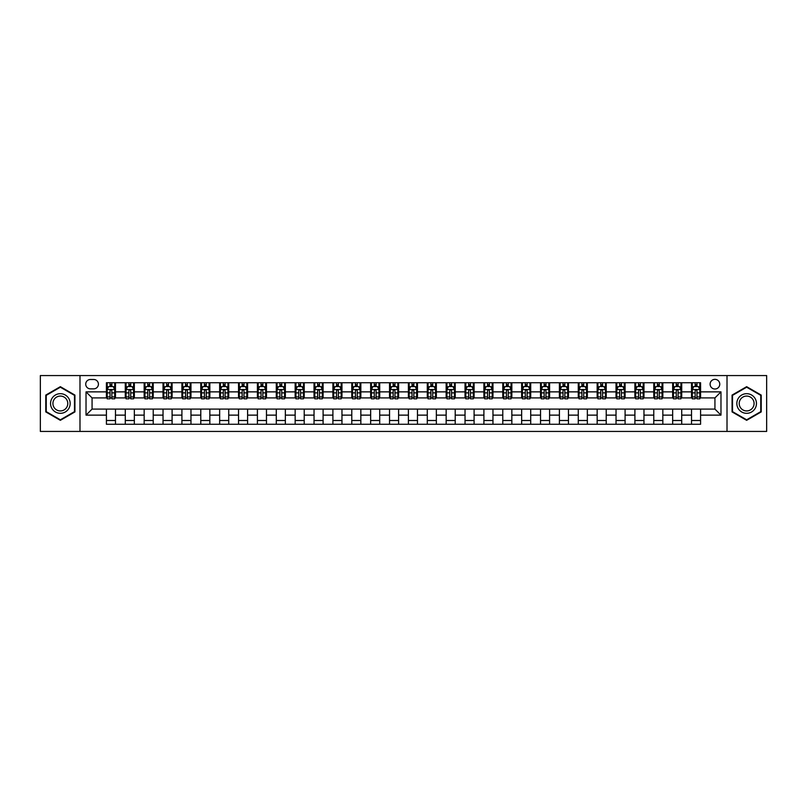 <?xml version="1.0" encoding="UTF-8"?>
<svg xmlns="http://www.w3.org/2000/svg" width="807" height="807" viewBox="0 0 807 807"><rect width="100%" height="100%" fill="white"/><g stroke="black" fill="none" stroke-linecap="round" stroke-linejoin="round"><path stroke-width="1.21" d="M714.931 379.34A4.832 4.832 0 0 0 710.099 384.172A4.832 4.832 0 0 0 714.931 389.004A4.832 4.832 0 0 0 719.763 384.172A4.832 4.832 0 0 0 714.931 379.34M727.016 431.432L766.65 431.432L766.65 375.568L727.016 375.568L727.016 431.432L79.984 431.432L79.984 375.568L40.35 375.568L40.35 431.432L79.984 431.432M90.404 388.853L93.723 388.853A4.681 4.681 0 0 0 98.414 384.172A4.681 4.681 0 0 0 93.723 379.492L90.404 379.492A4.681 4.681 0 0 0 85.724 384.172A4.681 4.681 0 0 0 90.404 388.853M727.016 375.568L79.984 375.568M106.413 415.131L86.026 415.131L86.026 391.869L106.413 391.869L106.413 397.912L92.069 397.912L92.069 409.088L106.413 409.088L106.413 424.26L700.587 424.26L700.587 409.088L714.931 409.088L714.931 397.912L700.587 397.912L700.587 391.869L720.974 391.869L720.974 415.131L700.587 415.131M700.587 391.869L700.587 382.74L106.413 382.74L106.413 391.869M691.528 382.74L691.528 397.912L692.285 397.912M695.15 397.912L696.966 397.912M699.83 397.912L700.587 397.912M691.528 397.912L680.957 397.912M672.655 382.74L672.655 397.912L673.411 397.912M676.276 397.912L678.092 397.912M672.655 397.912L662.083 397.912M653.781 382.74L653.781 397.912L654.538 397.912M657.402 397.912L659.218 397.912M653.781 397.912L643.209 397.912M634.907 382.74L634.907 397.912L635.664 397.912M638.529 397.912L640.344 397.912M634.907 397.912L624.336 397.912M616.034 382.74L616.034 397.912L616.78 397.912M619.655 397.912L621.461 397.912M616.034 397.912L605.462 397.912M597.16 382.74L597.16 397.912L597.906 397.912M600.781 397.912L602.587 397.912M597.16 397.912L586.588 397.912M578.276 382.74L578.276 397.912L579.033 397.912M581.908 397.912L583.713 397.912M578.276 397.912L567.714 397.912M559.402 382.74L559.402 397.912L560.159 397.912M563.034 397.912L564.839 397.912M559.402 397.912L548.831 397.912M540.529 382.74L540.529 397.912L541.285 397.912M544.15 397.912L545.966 397.912M540.529 397.912L529.957 397.912M521.655 382.74L521.655 397.912L522.411 397.912M525.276 397.912L527.092 397.912M521.655 397.912L511.083 397.912M502.781 382.74L502.781 397.912L503.538 397.912M506.403 397.912L508.218 397.912M502.781 397.912L492.209 397.912M483.907 382.74L483.907 397.912L484.664 397.912M487.529 397.912L489.345 397.912M483.907 397.912L473.336 397.912M465.034 382.74L465.034 397.912L465.79 397.912M468.655 397.912L470.471 397.912M465.034 397.912L454.462 397.912M446.16 382.74L446.16 397.912L446.917 397.912M449.781 397.912L451.597 397.912M446.16 397.912L435.588 397.912M427.286 382.74L427.286 397.912L428.033 397.912M430.908 397.912L432.713 397.912M427.286 397.912L416.715 397.912M408.403 382.74L408.403 397.912L409.159 397.912M412.034 397.912L413.84 397.912M408.403 397.912L397.841 397.912M389.529 382.74L389.529 397.912L390.285 397.912M393.16 397.912L394.966 397.912M389.529 397.912L378.967 397.912M370.655 382.74L370.655 397.912L371.412 397.912M374.287 397.912L376.092 397.912M370.655 397.912L360.083 397.912M351.781 382.74L351.781 397.912L352.538 397.912M355.403 397.912L357.219 397.912M351.781 397.912L341.21 397.912M332.908 382.74L332.908 397.912L333.664 397.912M336.529 397.912L338.345 397.912M332.908 397.912L322.336 397.912M314.034 382.74L314.034 397.912L314.791 397.912M317.655 397.912L319.471 397.912M314.034 397.912L303.462 397.912M295.16 382.74L295.16 397.912L295.917 397.912M298.782 397.912L300.597 397.912M295.16 397.912L284.589 397.912M276.287 382.74L276.287 397.912L277.043 397.912M279.908 397.912L281.724 397.912M276.287 397.912L265.715 397.912M257.413 382.74L257.413 397.912L258.169 397.912M261.034 397.912L262.85 397.912M257.413 397.912L246.841 397.912M238.539 382.74L238.539 397.912L239.286 397.912M242.161 397.912L243.966 397.912M238.539 397.912L227.967 397.912M219.655 382.74L219.655 397.912L220.412 397.912M223.287 397.912L225.092 397.912M219.655 397.912L209.094 397.912M200.782 382.74L200.782 397.912L201.538 397.912M204.413 397.912L206.219 397.912M200.782 397.912L190.22 397.912M181.908 382.74L181.908 397.912L182.664 397.912M185.539 397.912L187.345 397.912M181.908 397.912L171.336 397.912M163.034 382.74L163.034 397.912L163.791 397.912M166.656 397.912L168.471 397.912M163.034 397.912L152.462 397.912M144.16 382.74L144.16 397.912L144.917 397.912M147.782 397.912L149.598 397.912M144.16 397.912L133.589 397.912M125.287 382.74L125.287 397.912L126.043 397.912M128.908 397.912L130.724 397.912M125.287 397.912L114.715 397.912M106.413 397.912L107.17 397.912M110.034 397.912L111.85 397.912M106.413 409.088L115.472 409.088L115.472 424.26M700.587 409.088L115.472 409.088M115.472 382.74L115.472 397.912M106.413 386.513L107.17 386.513M110.034 386.513L111.85 386.513M114.715 386.513L115.472 386.513M106.413 420.487L115.472 420.487M125.287 409.088L125.287 424.26M134.345 382.74L134.345 397.912M125.287 386.513L126.043 386.513M128.908 386.513L130.724 386.513M133.589 386.513L134.345 386.513M134.345 409.088L134.345 424.26M125.287 420.487L134.345 420.487M144.16 409.088L144.16 424.26M153.219 409.088L153.219 424.26M144.16 420.487L153.219 420.487M153.219 382.74L153.219 397.912M144.16 386.513L144.917 386.513M147.782 386.513L149.598 386.513M152.462 386.513L153.219 386.513M163.034 409.088L163.034 424.26M172.093 409.088L172.093 424.26M163.034 420.487L172.093 420.487M172.093 382.74L172.093 397.912M163.034 386.513L163.791 386.513M166.656 386.513L168.471 386.513M171.336 386.513L172.093 386.513M181.908 409.088L181.908 424.26M190.966 409.088L190.966 424.26M181.908 420.487L190.966 420.487M190.966 382.74L190.966 397.912M181.908 386.513L182.664 386.513M185.539 386.513L187.345 386.513M190.22 386.513L190.966 386.513M200.782 409.088L200.782 424.26M209.84 409.088L209.84 424.26M200.782 420.487L209.84 420.487M209.84 382.74L209.84 397.912M200.782 386.513L201.538 386.513M204.413 386.513L206.219 386.513M209.094 386.513L209.84 386.513M219.655 409.088L219.655 424.26M228.724 409.088L228.724 424.26M219.655 420.487L228.724 420.487M228.724 382.74L228.724 397.912M219.655 386.513L220.412 386.513M223.287 386.513L225.092 386.513M227.967 386.513L228.724 386.513M238.539 409.088L238.539 424.26M247.598 409.088L247.598 424.26M238.539 420.487L247.598 420.487M247.598 382.74L247.598 397.912M238.539 386.513L239.286 386.513M242.161 386.513L243.966 386.513M246.841 386.513L247.598 386.513M257.413 409.088L257.413 424.26M266.471 409.088L266.471 424.26M257.413 420.487L266.471 420.487M266.471 382.74L266.471 397.912M257.413 386.513L258.169 386.513M261.034 386.513L262.85 386.513M265.715 386.513L266.471 386.513M276.287 409.088L276.287 424.26M285.345 409.088L285.345 424.26M276.287 420.487L285.345 420.487M285.345 382.74L285.345 397.912M276.287 386.513L277.043 386.513M279.908 386.513L281.724 386.513M284.589 386.513L285.345 386.513M295.16 409.088L295.16 424.26M304.219 409.088L304.219 424.26M295.16 420.487L304.219 420.487M304.219 382.74L304.219 397.912M295.16 386.513L295.917 386.513M298.782 386.513L300.597 386.513M303.462 386.513L304.219 386.513M314.034 409.088L314.034 424.26M323.093 409.088L323.093 424.26M314.034 420.487L323.093 420.487M323.093 382.74L323.093 397.912M314.034 386.513L314.791 386.513M317.655 386.513L319.471 386.513M322.336 386.513L323.093 386.513M332.908 409.088L332.908 424.26M341.966 409.088L341.966 424.26M332.908 420.487L341.966 420.487M341.966 382.74L341.966 397.912M332.908 386.513L333.664 386.513M336.529 386.513L338.345 386.513M341.21 386.513L341.966 386.513M351.781 409.088L351.781 424.26M360.84 409.088L360.84 424.26M351.781 420.487L360.84 420.487M360.84 382.74L360.84 397.912M351.781 386.513L352.538 386.513M355.403 386.513L357.219 386.513M360.083 386.513L360.84 386.513M370.655 409.088L370.655 424.26M379.714 409.088L379.714 424.26M370.655 420.487L379.714 420.487M379.714 382.74L379.714 397.912M370.655 386.513L371.412 386.513M374.287 386.513L376.092 386.513M378.967 386.513L379.714 386.513M389.529 409.088L389.529 424.26M398.597 409.088L398.597 424.26M389.529 420.487L398.597 420.487M398.597 382.74L398.597 397.912M389.529 386.513L390.285 386.513M393.16 386.513L394.966 386.513M397.841 386.513L398.597 386.513M408.403 409.088L408.403 424.26M417.471 409.088L417.471 424.26M408.403 420.487L417.471 420.487M417.471 382.74L417.471 397.912M408.403 386.513L409.159 386.513M412.034 386.513L413.84 386.513M416.715 386.513L417.471 386.513M427.286 409.088L427.286 424.26M436.345 409.088L436.345 424.26M427.286 420.487L436.345 420.487M436.345 382.74L436.345 397.912M427.286 386.513L428.033 386.513M430.908 386.513L432.713 386.513M435.588 386.513L436.345 386.513M446.16 409.088L446.16 424.26M455.219 409.088L455.219 424.26M446.16 420.487L455.219 420.487M455.219 382.74L455.219 397.912M446.16 386.513L446.917 386.513M449.781 386.513L451.597 386.513M454.462 386.513L455.219 386.513M465.034 409.088L465.034 424.26M474.092 409.088L474.092 424.26M465.034 420.487L474.092 420.487M474.092 382.74L474.092 397.912M465.034 386.513L465.79 386.513M468.655 386.513L470.471 386.513M473.336 386.513L474.092 386.513M483.907 409.088L483.907 424.26M492.966 409.088L492.966 424.26M483.907 420.487L492.966 420.487M492.966 382.74L492.966 397.912M483.907 386.513L484.664 386.513M487.529 386.513L489.345 386.513M492.209 386.513L492.966 386.513M502.781 409.088L502.781 424.26M511.84 409.088L511.84 424.26M502.781 420.487L511.84 420.487M511.84 382.74L511.84 397.912M502.781 386.513L503.538 386.513M506.403 386.513L508.218 386.513M511.083 386.513L511.84 386.513M521.655 409.088L521.655 424.26M530.713 409.088L530.713 424.26M521.655 420.487L530.713 420.487M530.713 382.74L530.713 397.912M521.655 386.513L522.411 386.513M525.276 386.513L527.092 386.513M529.957 386.513L530.713 386.513M540.529 409.088L540.529 424.26M549.587 409.088L549.587 424.26M540.529 420.487L549.587 420.487M549.587 382.74L549.587 397.912M540.529 386.513L541.285 386.513M544.15 386.513L545.966 386.513M548.831 386.513L549.587 386.513M559.402 409.088L559.402 424.26M568.461 409.088L568.461 424.26M559.402 420.487L568.461 420.487M568.461 382.74L568.461 397.912M559.402 386.513L560.159 386.513M563.034 386.513L564.839 386.513M567.714 386.513L568.461 386.513M578.276 409.088L578.276 424.26M587.345 409.088L587.345 424.26M578.276 420.487L587.345 420.487M587.345 382.74L587.345 397.912M578.276 386.513L579.033 386.513M581.908 386.513L583.713 386.513M586.588 386.513L587.345 386.513M597.16 409.088L597.16 424.26M606.218 409.088L606.218 424.26M597.16 420.487L606.218 420.487M606.218 382.74L606.218 397.912M597.16 386.513L597.906 386.513M600.781 386.513L602.587 386.513M605.462 386.513L606.218 386.513M616.034 409.088L616.034 424.26M625.092 409.088L625.092 424.26M616.034 420.487L625.092 420.487M625.092 382.74L625.092 397.912M616.034 386.513L616.78 386.513M619.655 386.513L621.461 386.513M624.336 386.513L625.092 386.513M634.907 409.088L634.907 424.26M643.966 409.088L643.966 424.26M634.907 420.487L643.966 420.487M643.966 382.74L643.966 397.912M634.907 386.513L635.664 386.513M638.529 386.513L640.344 386.513M643.209 386.513L643.966 386.513M653.781 409.088L653.781 424.26M662.84 409.088L662.84 424.26M653.781 420.487L662.84 420.487M662.84 382.74L662.84 397.912M653.781 386.513L654.538 386.513M657.402 386.513L659.218 386.513M662.083 386.513L662.84 386.513M672.655 409.088L672.655 424.26M681.713 409.088L681.713 424.26M672.655 420.487L681.713 420.487M681.713 382.74L681.713 397.912M672.655 386.513L673.411 386.513M676.276 386.513L678.092 386.513M680.957 386.513L681.713 386.513M691.528 409.088L691.528 424.26M691.528 420.487L700.587 420.487M691.528 386.513L692.285 386.513M695.15 386.513L696.966 386.513M699.83 386.513L700.587 386.513M92.069 397.912L86.026 391.869M92.069 409.088L86.026 415.131M720.974 391.869L714.931 397.912M720.974 415.131L714.931 409.088M60.354 420.326L74.93 411.913L74.93 395.087L60.354 386.674L45.787 395.087L45.787 411.913L60.354 420.326M761.213 395.087L746.646 386.674L732.07 395.087L732.07 411.913L746.646 420.326L761.213 411.913L761.213 395.087M111.85 384.697L110.034 384.697M114.715 396.923L111.85 396.923L111.85 398.819L114.715 398.819L114.715 389.61L113.202 386.583L108.673 386.583L107.17 389.61L107.17 398.819L110.034 398.819L110.034 396.923L107.17 396.923M107.17 389.61L107.17 382.74M114.715 389.61L114.715 382.74M110.034 386.583L110.034 382.74M111.85 382.74L111.85 386.583M111.85 396.923L111.85 390.739C111.245 389.579 110.64 389.579 110.034 390.739L110.034 396.923M130.724 384.697L128.908 384.697M133.589 396.923L130.724 396.923L130.724 398.819L133.589 398.819L133.589 389.61L132.086 386.583L127.546 386.583L126.043 389.61L126.043 398.819L128.908 398.819L128.908 396.923L126.043 396.923M126.043 389.61L126.043 382.74M133.589 389.61L133.589 382.74M128.908 386.583L128.908 382.74M130.724 382.74L130.724 386.583M130.724 396.923L130.724 390.739C130.119 389.579 129.513 389.579 128.908 390.739L128.908 396.923M149.598 384.697L147.782 384.697M152.462 396.923L149.598 396.923L149.598 398.819L152.462 398.819L152.462 389.61L150.959 386.583L146.43 386.583L144.917 389.61L144.917 398.819L147.782 398.819L147.782 396.923L144.917 396.923M144.917 389.61L144.917 382.74M152.462 389.61L152.462 382.74M147.782 386.583L147.782 382.74M149.598 382.74L149.598 386.583M149.598 396.923L149.598 390.739C148.992 389.579 148.387 389.579 147.782 390.739L147.782 396.923M168.471 384.697L166.656 384.697M171.336 396.923L168.471 396.923L168.471 398.819L171.336 398.819L171.336 389.61L169.833 386.583L165.304 386.583L163.791 389.61L163.791 398.819L166.656 398.819L166.656 396.923L163.791 396.923M163.791 389.61L163.791 382.74M171.336 389.61L171.336 382.74M166.656 386.583L166.656 382.74M168.471 382.74L168.471 386.583M168.471 396.923L168.471 390.739C167.866 389.579 167.261 389.579 166.656 390.739L166.656 396.923M187.345 384.697L185.539 384.697M190.22 396.923L187.345 396.923L187.345 398.819L190.22 398.819L190.22 389.61L188.707 386.583L184.178 386.583L182.664 389.61L182.664 398.819L185.539 398.819L185.539 396.923L182.664 396.923M182.664 389.61L182.664 382.74M190.22 389.61L190.22 382.74M185.539 386.583L185.539 382.74M187.345 382.74L187.345 386.583M187.345 396.923L187.345 390.739C186.74 389.579 186.135 389.579 185.539 390.739L185.539 396.923M68.857 398.597A9.815 9.815 0 0 0 55.451 394.996A9.815 9.815 0 0 0 51.86 408.403A9.815 9.815 0 0 0 65.266 412.004A9.815 9.815 0 0 0 68.857 398.597M66.789 399.788A7.434 7.434 0 0 0 56.641 397.064A7.434 7.434 0 0 0 53.918 407.212A7.434 7.434 0 0 0 64.076 409.936A7.434 7.434 0 0 0 66.789 399.788M60.354 419.801L46.241 411.651L46.241 395.349L60.354 387.199L74.476 395.349L74.476 411.651L60.354 419.801M746.646 413.315A9.815 9.815 0 0 0 756.462 403.5A9.815 9.815 0 0 0 746.646 393.685A9.815 9.815 0 0 0 736.831 403.5A9.815 9.815 0 0 0 746.646 413.315M746.646 410.934A7.434 7.434 0 0 0 754.071 403.5A7.434 7.434 0 0 0 746.646 396.066A7.434 7.434 0 0 0 739.212 403.5A7.434 7.434 0 0 0 746.646 410.934M732.524 395.349L746.646 387.199L760.759 395.349L760.759 411.651L746.646 419.801L732.524 411.651L732.524 395.349M206.219 384.697L204.413 384.697M209.094 396.923L206.219 396.923L206.219 398.819L209.094 398.819L209.094 389.61L207.581 386.583L203.051 386.583L201.538 389.61L201.538 398.819L204.413 398.819L204.413 396.923L201.538 396.923M201.538 389.61L201.538 382.74M209.094 389.61L209.094 382.74M204.413 386.583L204.413 382.74M206.219 382.74L206.219 386.583M206.219 396.923L206.219 390.739C205.614 389.579 205.018 389.579 204.413 390.739L204.413 396.923M225.092 384.697L223.287 384.697M227.967 396.923L225.092 396.923L225.092 398.819L227.967 398.819L227.967 389.61L226.454 386.583L221.925 386.583L220.412 389.61L220.412 398.819L223.287 398.819L223.287 396.923L220.412 396.923M220.412 389.61L220.412 382.74M227.967 389.61L227.967 382.74M223.287 386.583L223.287 382.74M225.092 382.74L225.092 386.583M225.092 396.923L225.092 390.739C224.497 389.579 223.892 389.579 223.287 390.739L223.287 396.923M243.966 384.697L242.161 384.697M246.841 396.923L243.966 396.923L243.966 398.819L246.841 398.819L246.841 389.61L245.328 386.583L240.799 386.583L239.286 389.61L239.286 398.819L242.161 398.819L242.161 396.923L239.286 396.923M239.286 389.61L239.286 382.74M246.841 389.61L246.841 382.74M242.161 386.583L242.161 382.74M243.966 382.74L243.966 386.583M243.966 396.923L243.966 390.739C243.371 389.579 242.766 389.579 242.161 390.739L242.161 396.923M262.85 384.697L261.034 384.697M265.715 396.923L262.85 396.923L262.85 398.819L265.715 398.819L265.715 389.61L264.202 386.583L259.672 386.583L258.169 389.61L258.169 398.819L261.034 398.819L261.034 396.923L258.169 396.923M258.169 389.61L258.169 382.74M265.715 389.61L265.715 382.74M261.034 386.583L261.034 382.74M262.85 382.74L262.85 386.583M262.85 396.923L262.85 390.739C262.245 389.579 261.639 389.579 261.034 390.739L261.034 396.923M281.724 384.697L279.908 384.697M284.589 396.923L281.724 396.923L281.724 398.819L284.589 398.819L284.589 389.61L283.075 386.583L278.546 386.583L277.043 389.61L277.043 398.819L279.908 398.819L279.908 396.923L277.043 396.923M277.043 389.61L277.043 382.74M284.589 389.61L284.589 382.74M279.908 386.583L279.908 382.74M281.724 382.74L281.724 386.583M281.724 396.923L281.724 390.739C281.118 389.579 280.513 389.579 279.908 390.739L279.908 396.923M300.597 384.697L298.782 384.697M303.462 396.923L300.597 396.923L300.597 398.819L303.462 398.819L303.462 389.61L301.949 386.583L297.42 386.583L295.917 389.61L295.917 398.819L298.782 398.819L298.782 396.923L295.917 396.923M295.917 389.61L295.917 382.74M303.462 389.61L303.462 382.74M298.782 386.583L298.782 382.74M300.597 382.74L300.597 386.583M300.597 396.923L300.597 390.739C299.992 389.579 299.387 389.579 298.782 390.739L298.782 396.923M319.471 384.697L317.655 384.697M322.336 396.923L319.471 396.923L319.471 398.819L322.336 398.819L322.336 389.61L320.833 386.583L316.304 386.583L314.791 389.61L314.791 398.819L317.655 398.819L317.655 396.923L314.791 396.923M314.791 389.61L314.791 382.74M322.336 389.61L322.336 382.74M317.655 386.583L317.655 382.74M319.471 382.74L319.471 386.583M319.471 396.923L319.471 390.739C318.866 389.579 318.261 389.579 317.655 390.739L317.655 396.923M338.345 384.697L336.529 384.697M341.21 396.923L338.345 396.923L338.345 398.819L341.21 398.819L341.21 389.61L339.707 386.583L335.177 386.583L333.664 389.61L333.664 398.819L336.529 398.819L336.529 396.923L333.664 396.923M333.664 389.61L333.664 382.74M341.21 389.61L341.21 382.74M336.529 386.583L336.529 382.74M338.345 382.74L338.345 386.583M338.345 396.923L338.345 390.739C337.74 389.579 337.134 389.579 336.529 390.739L336.529 396.923M357.219 384.697L355.403 384.697M360.083 396.923L357.219 396.923L357.219 398.819L360.083 398.819L360.083 389.61L358.58 386.583L354.051 386.583L352.538 389.61L352.538 398.819L355.403 398.819L355.403 396.923L352.538 396.923M352.538 389.61L352.538 382.74M360.083 389.61L360.083 382.74M355.403 386.583L355.403 382.74M357.219 382.74L357.219 386.583M357.219 396.923L357.219 390.739C356.613 389.579 356.008 389.579 355.403 390.739L355.403 396.923M376.092 384.697L374.287 384.697M378.967 396.923L376.092 396.923L376.092 398.819L378.967 398.819L378.967 389.61L377.454 386.583L372.925 386.583L371.412 389.61L371.412 398.819L374.287 398.819L374.287 396.923L371.412 396.923M371.412 389.61L371.412 382.74M378.967 389.61L378.967 382.74M374.287 386.583L374.287 382.74M376.092 382.74L376.092 386.583M376.092 396.923L376.092 390.739C375.487 389.579 374.882 389.579 374.287 390.739L374.287 396.923M394.966 384.697L393.16 384.697M397.841 396.923L394.966 396.923L394.966 398.819L397.841 398.819L397.841 389.61L396.328 386.583L391.798 386.583L390.285 389.61L390.285 398.819L393.16 398.819L393.16 396.923L390.285 396.923M390.285 389.61L390.285 382.74M397.841 389.61L397.841 382.74M393.16 386.583L393.16 382.74M394.966 382.74L394.966 386.583M394.966 396.923L394.966 390.739C394.361 389.579 393.766 389.579 393.16 390.739L393.16 396.923M413.84 384.697L412.034 384.697M416.715 396.923L413.84 396.923L413.84 398.819L416.715 398.819L416.715 389.61L415.202 386.583L410.672 386.583L409.159 389.61L409.159 398.819L412.034 398.819L412.034 396.923L409.159 396.923M409.159 389.61L409.159 382.74M416.715 389.61L416.715 382.74M412.034 386.583L412.034 382.74M413.84 382.74L413.84 386.583M413.84 396.923L413.84 390.739C413.245 389.579 412.639 389.579 412.034 390.739L412.034 396.923M432.713 384.697L430.908 384.697M435.588 396.923L432.713 396.923L432.713 398.819L435.588 398.819L435.588 389.61L434.075 386.583L429.546 386.583L428.033 389.61L428.033 398.819L430.908 398.819L430.908 396.923L428.033 396.923M428.033 389.61L428.033 382.74M435.588 389.61L435.588 382.74M430.908 386.583L430.908 382.74M432.713 382.74L432.713 386.583M432.713 396.923L432.713 390.739C432.118 389.579 431.513 389.579 430.908 390.739L430.908 396.923M451.597 384.697L449.781 384.697M454.462 396.923L451.597 396.923L451.597 398.819L454.462 398.819L454.462 389.61L452.949 386.583L448.42 386.583L446.917 389.61L446.917 398.819L449.781 398.819L449.781 396.923L446.917 396.923M446.917 389.61L446.917 382.74M454.462 389.61L454.462 382.74M449.781 386.583L449.781 382.74M451.597 382.74L451.597 386.583M451.597 396.923L451.597 390.739C450.992 389.579 450.387 389.579 449.781 390.739L449.781 396.923M470.471 384.697L468.655 384.697M473.336 396.923L470.471 396.923L470.471 398.819L473.336 398.819L473.336 389.61L471.823 386.583L467.293 386.583L465.79 389.61L465.79 398.819L468.655 398.819L468.655 396.923L465.79 396.923M465.79 389.61L465.79 382.74M473.336 389.61L473.336 382.74M468.655 386.583L468.655 382.74M470.471 382.74L470.471 386.583M470.471 396.923L470.471 390.739C469.866 389.579 469.26 389.579 468.655 390.739L468.655 396.923M489.345 384.697L487.529 384.697M492.209 396.923L489.345 396.923L489.345 398.819L492.209 398.819L492.209 389.61L490.696 386.583L486.167 386.583L484.664 389.61L484.664 398.819L487.529 398.819L487.529 396.923L484.664 396.923M484.664 389.61L484.664 382.74M492.209 389.61L492.209 382.74M487.529 386.583L487.529 382.74M489.345 382.74L489.345 386.583M489.345 396.923L489.345 390.739C488.739 389.579 488.134 389.579 487.529 390.739L487.529 396.923M508.218 384.697L506.403 384.697M511.083 396.923L508.218 396.923L508.218 398.819L511.083 398.819L511.083 389.61L509.58 386.583L505.051 386.583L503.538 389.61L503.538 398.819L506.403 398.819L506.403 396.923L503.538 396.923M503.538 389.61L503.538 382.74M511.083 389.61L511.083 382.74M506.403 386.583L506.403 382.74M508.218 382.74L508.218 386.583M508.218 396.923L508.218 390.739C507.613 389.579 507.008 389.579 506.403 390.739L506.403 396.923M527.092 384.697L525.276 384.697M529.957 396.923L527.092 396.923L527.092 398.819L529.957 398.819L529.957 389.61L528.454 386.583L523.925 386.583L522.411 389.61L522.411 398.819L525.276 398.819L525.276 396.923L522.411 396.923M522.411 389.61L522.411 382.74M529.957 389.61L529.957 382.74M525.276 386.583L525.276 382.74M527.092 382.74L527.092 386.583M527.092 396.923L527.092 390.739C526.487 389.579 525.882 389.579 525.276 390.739L525.276 396.923M545.966 384.697L544.15 384.697M548.831 396.923L545.966 396.923L545.966 398.819L548.831 398.819L548.831 389.61L547.328 386.583L542.798 386.583L541.285 389.61L541.285 398.819L544.15 398.819L544.15 396.923L541.285 396.923M541.285 389.61L541.285 382.74M548.831 389.61L548.831 382.74M544.15 386.583L544.15 382.74M545.966 382.74L545.966 386.583M545.966 396.923L545.966 390.739C545.361 389.579 544.755 389.579 544.15 390.739L544.15 396.923M564.839 384.697L563.034 384.697M567.714 396.923L564.839 396.923L564.839 398.819L567.714 398.819L567.714 389.61L566.201 386.583L561.672 386.583L560.159 389.61L560.159 398.819L563.034 398.819L563.034 396.923L560.159 396.923M560.159 389.61L560.159 382.74M567.714 389.61L567.714 382.74M563.034 386.583L563.034 382.74M564.839 382.74L564.839 386.583M564.839 396.923L564.839 390.739C564.234 389.579 563.639 389.579 563.034 390.739L563.034 396.923M583.713 384.697L581.908 384.697M586.588 396.923L583.713 396.923L583.713 398.819L586.588 398.819L586.588 389.61L585.075 386.583L580.546 386.583L579.033 389.61L579.033 398.819L581.908 398.819L581.908 396.923L579.033 396.923M579.033 389.61L579.033 382.74M586.588 389.61L586.588 382.74M581.908 386.583L581.908 382.74M583.713 382.74L583.713 386.583M583.713 396.923L583.713 390.739C583.108 389.579 582.513 389.579 581.908 390.739L581.908 396.923M602.587 384.697L600.781 384.697M605.462 396.923L602.587 396.923L602.587 398.819L605.462 398.819L605.462 389.61L603.949 386.583L599.419 386.583L597.906 389.61L597.906 398.819L600.781 398.819L600.781 396.923L597.906 396.923M597.906 389.61L597.906 382.74M605.462 389.61L605.462 382.74M600.781 386.583L600.781 382.74M602.587 382.74L602.587 386.583M602.587 396.923L602.587 390.739C601.992 389.579 601.386 389.579 600.781 390.739L600.781 396.923M621.461 384.697L619.655 384.697M624.336 396.923L621.461 396.923L621.461 398.819L624.336 398.819L624.336 389.61L622.822 386.583L618.293 386.583L616.78 389.61L616.78 398.819L619.655 398.819L619.655 396.923L616.78 396.923M616.78 389.61L616.78 382.74M624.336 389.61L624.336 382.74M619.655 386.583L619.655 382.74M621.461 382.74L621.461 386.583M621.461 396.923L621.461 390.739C620.865 389.579 620.26 389.579 619.655 390.739L619.655 396.923M640.344 384.697L638.529 384.697M643.209 396.923L640.344 396.923L640.344 398.819L643.209 398.819L643.209 389.61L641.696 386.583L637.167 386.583L635.664 389.61L635.664 398.819L638.529 398.819L638.529 396.923L635.664 396.923M635.664 389.61L635.664 382.74M643.209 389.61L643.209 382.74M638.529 386.583L638.529 382.74M640.344 382.74L640.344 386.583M640.344 396.923L640.344 390.739C639.739 389.579 639.134 389.579 638.529 390.739L638.529 396.923M659.218 384.697L657.402 384.697M662.083 396.923L659.218 396.923L659.218 398.819L662.083 398.819L662.083 389.61L660.57 386.583L656.041 386.583L654.538 389.61L654.538 398.819L657.402 398.819L657.402 396.923L654.538 396.923M654.538 389.61L654.538 382.74M662.083 389.61L662.083 382.74M657.402 386.583L657.402 382.74M659.218 382.74L659.218 386.583M659.218 396.923L659.218 390.739C658.613 389.579 658.008 389.579 657.402 390.739L657.402 396.923M678.092 384.697L676.276 384.697M680.957 396.923L678.092 396.923L678.092 398.819L680.957 398.819L680.957 389.61L679.454 386.583L674.914 386.583L673.411 389.61L673.411 398.819L676.276 398.819L676.276 396.923L673.411 396.923M673.411 389.61L673.411 382.74M680.957 389.61L680.957 382.74M676.276 386.583L676.276 382.74M678.092 382.74L678.092 386.583M678.092 396.923L678.092 390.739C677.487 389.579 676.881 389.579 676.276 390.739L676.276 396.923M696.966 384.697L695.15 384.697M699.83 396.923L696.966 396.923L696.966 398.819L699.83 398.819L699.83 389.61L698.327 386.583L693.798 386.583L692.285 389.61L692.285 398.819L695.15 398.819L695.15 396.923L692.285 396.923M692.285 389.61L692.285 382.74M699.83 389.61L699.83 382.74M695.15 386.583L695.15 382.74M696.966 382.74L696.966 386.583M696.966 396.923L696.966 390.739C696.36 389.579 695.755 389.579 695.15 390.739L695.15 396.923M125.287 415.131L115.472 415.131M125.287 391.869L115.472 391.869M144.16 391.869L134.345 391.869M144.16 415.131L134.345 415.131M163.034 391.869L153.219 391.869M163.034 415.131L153.219 415.131M181.908 391.869L172.093 391.869M181.908 415.131L172.093 415.131M200.782 391.869L190.966 391.869M200.782 415.131L190.966 415.131M219.655 391.869L209.84 391.869M219.655 415.131L209.84 415.131M238.539 391.869L228.724 391.869M238.539 415.131L228.724 415.131M257.413 391.869L247.598 391.869M257.413 415.131L247.598 415.131M276.287 391.869L266.471 391.869M276.287 415.131L266.471 415.131M295.16 391.869L285.345 391.869M295.16 415.131L285.345 415.131M314.034 391.869L304.219 391.869M314.034 415.131L304.219 415.131M332.908 391.869L323.093 391.869M332.908 415.131L323.093 415.131M351.781 391.869L341.966 391.869M351.781 415.131L341.966 415.131M370.655 391.869L360.84 391.869M370.655 415.131L360.84 415.131M389.529 391.869L379.714 391.869M389.529 415.131L379.714 415.131M408.403 391.869L398.597 391.869M408.403 415.131L398.597 415.131M427.286 391.869L417.471 391.869M427.286 415.131L417.471 415.131M446.16 391.869L436.345 391.869M446.16 415.131L436.345 415.131M465.034 391.869L455.219 391.869M465.034 415.131L455.219 415.131M483.907 391.869L474.092 391.869M483.907 415.131L474.092 415.131M502.781 391.869L492.966 391.869M502.781 415.131L492.966 415.131M521.655 391.869L511.84 391.869M521.655 415.131L511.84 415.131M540.529 391.869L530.713 391.869M540.529 415.131L530.713 415.131M559.402 391.869L549.587 391.869M559.402 415.131L549.587 415.131M578.276 391.869L568.461 391.869M578.276 415.131L568.461 415.131M597.16 391.869L587.345 391.869M597.16 415.131L587.345 415.131M616.034 391.869L606.218 391.869M616.034 415.131L606.218 415.131M634.907 391.869L625.092 391.869M634.907 415.131L625.092 415.131M653.781 391.869L643.966 391.869M653.781 415.131L643.966 415.131M672.655 391.869L662.84 391.869M672.655 415.131L662.84 415.131M691.528 391.869L681.713 391.869M691.528 415.131L681.713 415.131M114.675 389.529L107.2 389.529M107.17 386.765L108.582 386.765M113.293 386.765L114.715 386.765M110.034 392.878L107.17 392.878M114.715 392.878L111.85 392.878M111.85 385.665L110.034 385.665M133.559 389.529L126.084 389.529M126.043 386.765L127.466 386.765M132.177 386.765L133.589 386.765M128.908 392.878L126.043 392.878M133.589 392.878L130.724 392.878M130.724 385.665L128.908 385.665M152.432 389.529L144.957 389.529M144.917 386.765L146.339 386.765M151.05 386.765L152.462 386.765M147.782 392.878L144.917 392.878M152.462 392.878L149.598 392.878M149.598 385.665L147.782 385.665M171.306 389.529L163.831 389.529M163.791 386.765L165.213 386.765M169.924 386.765L171.336 386.765M166.656 392.878L163.791 392.878M171.336 392.878L168.471 392.878M168.471 385.665L166.656 385.665M190.18 389.529L182.705 389.529M182.664 386.765L184.087 386.765M188.798 386.765L190.22 386.765M185.539 392.878L182.664 392.878M190.22 392.878L187.345 392.878M187.345 385.665L185.539 385.665M209.053 389.529L201.579 389.529M201.538 386.765L202.96 386.765M207.671 386.765L209.094 386.765M204.413 392.878L201.538 392.878M209.094 392.878L206.219 392.878M206.219 385.665L204.413 385.665M227.927 389.529L220.452 389.529M220.412 386.765L221.834 386.765M226.545 386.765L227.967 386.765M223.287 392.878L220.412 392.878M227.967 392.878L225.092 392.878M225.092 385.665L223.287 385.665M246.801 389.529L239.326 389.529M239.286 386.765L240.708 386.765M245.419 386.765L246.841 386.765M242.161 392.878L239.286 392.878M246.841 392.878L243.966 392.878M243.966 385.665L242.161 385.665M265.674 389.529L258.2 389.529M258.169 386.765L259.582 386.765M264.293 386.765L265.715 386.765M261.034 392.878L258.169 392.878M265.715 392.878L262.85 392.878M262.85 385.665L261.034 385.665M284.548 389.529L277.073 389.529M277.043 386.765L278.455 386.765M283.166 386.765L284.589 386.765M279.908 392.878L277.043 392.878M284.589 392.878L281.724 392.878M281.724 385.665L279.908 385.665M303.422 389.529L295.947 389.529M295.917 386.765L297.329 386.765M302.04 386.765L303.462 386.765M298.782 392.878L295.917 392.878M303.462 392.878L300.597 392.878M300.597 385.665L298.782 385.665M322.306 389.529L314.831 389.529M314.791 386.765L316.213 386.765M320.924 386.765L322.336 386.765M317.655 392.878L314.791 392.878M322.336 392.878L319.471 392.878M319.471 385.665L317.655 385.665M341.179 389.529L333.705 389.529M333.664 386.765L335.087 386.765M339.797 386.765L341.21 386.765M336.529 392.878L333.664 392.878M341.21 392.878L338.345 392.878M338.345 385.665L336.529 385.665M360.053 389.529L352.578 389.529M352.538 386.765L353.96 386.765M358.671 386.765L360.083 386.765M355.403 392.878L352.538 392.878M360.083 392.878L357.219 392.878M357.219 385.665L355.403 385.665M378.927 389.529L371.452 389.529M371.412 386.765L372.834 386.765M377.545 386.765L378.967 386.765M374.287 392.878L371.412 392.878M378.967 392.878L376.092 392.878M376.092 385.665L374.287 385.665M397.801 389.529L390.326 389.529M390.285 386.765L391.708 386.765M396.419 386.765L397.841 386.765M393.16 392.878L390.285 392.878M397.841 392.878L394.966 392.878M394.966 385.665L393.16 385.665M416.674 389.529L409.199 389.529M409.159 386.765L410.581 386.765M415.292 386.765L416.715 386.765M412.034 392.878L409.159 392.878M416.715 392.878L413.84 392.878M413.84 385.665L412.034 385.665M435.548 389.529L428.073 389.529M428.033 386.765L429.455 386.765M434.166 386.765L435.588 386.765M430.908 392.878L428.033 392.878M435.588 392.878L432.713 392.878M432.713 385.665L430.908 385.665M454.422 389.529L446.947 389.529M446.917 386.765L448.329 386.765M453.04 386.765L454.462 386.765M449.781 392.878L446.917 392.878M454.462 392.878L451.597 392.878M451.597 385.665L449.781 385.665M473.295 389.529L465.821 389.529M465.79 386.765L467.203 386.765M471.913 386.765L473.336 386.765M468.655 392.878L465.79 392.878M473.336 392.878L470.471 392.878M470.471 385.665L468.655 385.665M492.169 389.529L484.694 389.529M484.664 386.765L486.076 386.765M490.787 386.765L492.209 386.765M487.529 392.878L484.664 392.878M492.209 392.878L489.345 392.878M489.345 385.665L487.529 385.665M511.053 389.529L503.578 389.529M503.538 386.765L504.96 386.765M509.671 386.765L511.083 386.765M506.403 392.878L503.538 392.878M511.083 392.878L508.218 392.878M508.218 385.665L506.403 385.665M529.927 389.529L522.452 389.529M522.411 386.765L523.834 386.765M528.545 386.765L529.957 386.765M525.276 392.878L522.411 392.878M529.957 392.878L527.092 392.878M527.092 385.665L525.276 385.665M548.8 389.529L541.326 389.529M541.285 386.765L542.707 386.765M547.418 386.765L548.831 386.765M544.15 392.878L541.285 392.878M548.831 392.878L545.966 392.878M545.966 385.665L544.15 385.665M567.674 389.529L560.199 389.529M560.159 386.765L561.581 386.765M566.292 386.765L567.714 386.765M563.034 392.878L560.159 392.878M567.714 392.878L564.839 392.878M564.839 385.665L563.034 385.665M586.548 389.529L579.073 389.529M579.033 386.765L580.455 386.765M585.166 386.765L586.588 386.765M581.908 392.878L579.033 392.878M586.588 392.878L583.713 392.878M583.713 385.665L581.908 385.665M605.421 389.529L597.947 389.529M597.906 386.765L599.329 386.765M604.039 386.765L605.462 386.765M600.781 392.878L597.906 392.878M605.462 392.878L602.587 392.878M602.587 385.665L600.781 385.665M624.295 389.529L616.82 389.529M616.78 386.765L618.202 386.765M622.913 386.765L624.336 386.765M619.655 392.878L616.78 392.878M624.336 392.878L621.461 392.878M621.461 385.665L619.655 385.665M643.169 389.529L635.694 389.529M635.664 386.765L637.076 386.765M641.787 386.765L643.209 386.765M638.529 392.878L635.664 392.878M643.209 392.878L640.344 392.878M640.344 385.665L638.529 385.665M662.043 389.529L654.568 389.529M654.538 386.765L655.95 386.765M660.661 386.765L662.083 386.765M657.402 392.878L654.538 392.878M662.083 392.878L659.218 392.878M659.218 385.665L657.402 385.665M680.916 389.529L673.442 389.529M673.411 386.765L674.823 386.765M679.534 386.765L680.957 386.765M676.276 392.878L673.411 392.878M680.957 392.878L678.092 392.878M678.092 385.665L676.276 385.665M699.8 389.529L692.325 389.529M692.285 386.765L693.707 386.765M698.418 386.765L699.83 386.765M695.15 392.878L692.285 392.878M699.83 392.878L696.966 392.878M696.966 385.665L695.15 385.665"/></g></svg>
